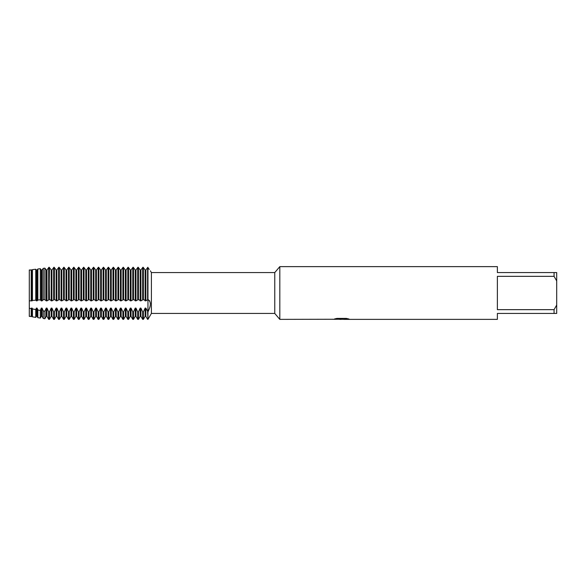 <?xml version="1.0" encoding="UTF-8"?>
<svg xmlns="http://www.w3.org/2000/svg" width="586" height="586" viewBox="0 0 586 586"><rect width="100%" height="100%" fill="white"/><g stroke="black" fill="none" stroke-linecap="round" stroke-linejoin="round"><path stroke-width="0.88" d="M333.214 319.26L279.815 319.37L274.768 313.437L151.393 313.437L147.965 319.37L147.965 299.505C151.107 301.504 151.107 305.636 147.965 311.884L145.855 308.09L145.13 308.09L145.13 316.337L143.38 319.37L143.38 311.884L142.662 311.884L140.911 308.09L140.186 308.09L140.186 316.337L138.435 319.37L138.435 311.884L137.717 311.884L135.967 308.09L135.241 308.09L135.241 316.337L133.491 319.37L133.491 311.884L132.773 311.884L131.022 308.09L130.297 308.09L130.297 316.337L128.546 319.37L128.546 311.884L127.829 311.884L126.078 308.09L125.353 308.09L125.353 316.337L123.602 319.37L123.602 311.884L122.884 311.884L121.134 308.09L120.408 308.09L120.408 316.337L118.658 319.37L118.658 311.884L117.94 311.884L116.189 308.09L115.464 308.09L115.464 316.337L113.713 319.37L113.713 311.884L112.995 311.884L111.245 308.09L110.52 308.09L110.52 316.337L108.769 319.37L108.769 311.884L108.051 311.884L106.3 308.09L105.575 308.09L105.575 316.337L103.825 319.37L103.825 311.884L103.107 311.884L101.356 308.09L100.631 308.09L100.631 316.337L98.88 319.37L98.88 311.884L98.162 311.884L96.412 308.09L95.686 308.09L95.686 316.337L93.936 319.37L93.936 311.884L93.218 311.884L91.467 308.09L90.742 308.09L90.742 316.337L88.991 319.37L88.991 311.884L88.274 311.884L86.523 308.09L85.798 308.09L85.798 316.337L84.047 319.37L84.047 311.884L83.329 311.884L81.579 308.09L80.853 308.09L80.853 316.337L79.103 319.37L79.103 311.884L78.385 311.884L76.634 308.09L75.909 308.09L75.909 316.337L74.158 319.37L74.158 311.884L73.44 311.884L71.69 308.09L70.965 308.09L70.965 316.337L69.214 319.37L69.214 311.884L68.496 311.884L66.745 308.09L66.02 308.09L66.02 316.337L64.27 319.37L64.27 311.884L63.552 311.884L61.801 308.09L61.076 308.09L61.076 316.337L59.325 319.37L59.325 311.884L58.607 311.884L56.857 308.09L56.131 308.09L56.131 316.337L54.381 319.37L54.381 311.884L53.663 311.884L51.912 308.09L51.187 308.09L51.187 316.337L49.436 319.37L49.436 311.884L48.682 311.818L46.968 308.09L46.243 308.09L46.243 316.337L44.858 318.74L44.858 311.217L43.269 310.954L42.024 308.09L41.298 308.09L41.298 316.337L40.309 318.052L40.309 310.441L37.856 309.994L37.079 308.09L36.354 308.09L36.354 316.337L35.761 317.37L32.442 316.872L32.442 308.91L32.135 308.09L31.41 308.09L31.41 316.337L29.3 316.403L29.3 269.985L32.135 270.036L32.442 269.626L32.442 300.457L35.761 300.157L35.761 269.245L32.442 269.633M274.768 313.437L274.768 272.563L279.815 266.63L497.368 266.63L497.368 272.563L554.063 272.563L554.063 276.336L556.7 280.936L556.7 272.563L554.063 272.563M151.393 313.437L151.393 272.563L274.768 272.563M279.815 319.37L279.815 266.63M341.667 319.304L339.082 319.304M341.125 319.37L340.005 319.37M556.7 280.936L556.7 305.064L554.063 309.664L554.063 313.437L497.368 313.437L497.368 319.37L343.638 319.37L348.692 318.938M554.063 309.664L497.368 309.664L497.368 276.336L554.063 276.336M333.214 319.326L342.078 318.967L334.489 318.967L336.957 318.41L346.319 318.41L349.036 319.033L343.55 319.355M150.397 270.835L151.393 272.563M35.761 300.157L37.079 300.874L37.856 300.003L40.309 299.856L41.298 300.874L42.024 300.874L43.269 299.702L44.858 299.636L46.243 300.874L46.968 300.874L49.436 299.505L51.912 300.874L54.381 299.505L56.857 300.874L59.325 299.505L61.801 300.874L64.27 299.505L66.745 300.874L69.214 299.505L71.69 300.874L74.158 299.505L76.634 300.874L79.103 299.505L81.579 300.874L84.047 299.505L86.523 300.874L88.991 299.505L91.467 300.874L93.936 299.505L96.412 300.874L98.88 299.505L101.356 300.874L103.825 299.505L106.3 300.874L108.769 299.505L111.245 300.874L113.713 299.505L116.189 300.874L118.658 299.505L121.134 300.874L123.602 299.505L126.078 300.874L128.546 299.505L131.022 300.874L133.491 299.505L135.967 300.874L138.435 299.505L140.911 300.874L143.38 299.505L145.855 300.874L147.965 299.505L147.965 267.619C151.107 271.853 151.107 271.853 147.965 267.619L149.247 269.406M334.174 319.304L341.492 319.194M334.745 318.894L342.078 318.967M149.906 307.328L150.309 305.401M150.397 304.083L150.309 302.867M149.826 301.248L149.415 300.559M554.063 313.437L556.7 313.437L556.7 305.064M143.38 299.505L143.38 267.619L142.662 267.619L143.38 267.619M145.13 300.874L145.13 270.036L145.855 270.036L145.855 300.874M143.38 319.37L142.662 319.37L142.662 311.884M140.911 300.874L140.911 270.036L140.186 270.036L140.186 300.874M142.662 267.619L142.662 299.505M147.606 267.619L147.606 299.505M147.965 267.619L147.965 319.37L147.606 311.884M138.435 299.505L138.435 267.619L137.717 267.619L138.435 267.619M138.435 319.37L137.717 319.37L137.717 311.884M135.967 300.874L135.967 270.036L135.241 270.036L135.241 300.874M137.717 267.619L137.717 299.505M133.491 299.505L133.491 267.619L132.773 267.619L133.491 267.619M133.491 319.37L132.773 319.37L132.773 311.884M131.022 300.874L131.022 270.036L130.297 270.036L130.297 300.874M132.773 267.619L132.773 299.505M128.546 299.505L128.546 267.619L127.829 267.619L128.546 267.619M128.546 319.37L127.829 319.37L127.829 311.884M126.078 300.874L126.078 270.036L125.353 270.036L125.353 300.874M127.829 267.619L127.829 299.505M123.602 299.505L123.602 267.619L122.884 267.619L123.602 267.619M123.602 319.37L122.884 319.37L122.884 311.884M121.134 300.874L121.134 270.036L120.408 270.036L120.408 300.874M122.884 267.619L122.884 299.505M118.658 299.505L118.658 267.619L117.94 267.619L118.658 267.619M118.658 319.37L117.94 319.37L117.94 311.884M116.189 300.874L116.189 270.036L115.464 270.036L115.464 300.874M117.94 267.619L117.94 299.505M113.713 299.505L113.713 267.619L112.995 267.619L113.713 267.619M113.713 319.37L112.995 319.37L112.995 311.884M111.245 300.874L111.245 270.036L110.52 270.036L110.52 300.874M112.995 267.619L112.995 299.505M108.769 299.505L108.769 267.619L108.051 267.619L108.769 267.619M108.769 319.37L108.051 319.37L108.051 311.884M106.3 300.874L106.3 270.036L105.575 270.036L105.575 300.874M108.051 267.619L108.051 299.505M103.825 299.505L103.825 267.619L103.107 267.619L103.825 267.619M103.825 319.37L103.107 319.37L103.107 311.884M101.356 300.874L101.356 270.036L100.631 270.036L100.631 300.874M103.107 267.619L103.107 299.505M98.88 299.505L98.88 267.619L98.162 267.619L98.88 267.619M98.88 319.37L98.162 319.37L98.162 311.884M96.412 300.874L96.412 270.036L95.686 270.036L95.686 300.874M98.162 267.619L98.162 299.505M93.936 299.505L93.936 267.619L93.218 267.619L93.936 267.619M93.936 319.37L93.218 319.37L93.218 311.884M91.467 300.874L91.467 270.036L90.742 270.036L90.742 300.874M93.218 267.619L93.218 299.505M88.991 299.505L88.991 267.619L88.274 267.619L88.991 267.619M88.991 319.37L88.274 319.37L88.274 311.884M86.523 300.874L86.523 270.036L85.798 270.036L85.798 300.874M88.274 267.619L88.274 299.505M84.047 299.505L84.047 267.619L83.329 267.619L84.047 267.619M84.047 319.37L83.329 319.37L83.329 311.884M81.579 300.874L81.579 270.036L80.853 270.036L80.853 300.874M83.329 267.619L83.329 299.505M79.103 299.505L79.103 267.619L78.385 267.619L79.103 267.619M79.103 319.37L78.385 319.37L78.385 311.884M76.634 300.874L76.634 270.036L75.909 270.036L75.909 300.874M78.385 267.619L78.385 299.505M74.158 299.505L74.158 267.619L73.44 267.619L74.158 267.619M74.158 319.37L73.44 319.37L73.44 311.884M71.69 300.874L71.69 270.036L70.965 270.036L70.965 300.874M73.44 267.619L73.44 299.505M69.214 299.505L69.214 267.619L68.496 267.619L69.214 267.619M69.214 319.37L68.496 319.37L68.496 311.884M66.745 300.874L66.745 270.036L66.02 270.036L66.02 300.874M68.496 267.619L68.496 299.505M64.27 299.505L64.27 267.619L63.552 267.619L64.27 267.619M64.27 319.37L63.552 319.37L63.552 311.884M61.801 300.874L61.801 270.036L61.076 270.036L61.076 300.874M63.552 267.619L63.552 299.505M59.325 299.505L59.325 267.619L58.607 267.619L59.325 267.619M59.325 319.37L58.607 319.37L58.607 311.884M56.857 300.874L56.857 270.036L56.131 270.036L56.131 300.874M58.607 267.619L58.607 299.505M54.381 299.505L54.381 267.619L53.663 267.619L54.381 267.619M54.381 319.37L53.663 319.37L53.663 311.884M51.912 300.874L51.912 270.036L51.187 270.036L51.187 300.874M53.663 267.619L53.663 299.505M49.436 299.505L49.078 267.619L48.682 267.67L48.682 299.512M49.436 319.37L49.078 311.884M49.078 319.37L48.682 319.311L48.682 311.818M46.968 300.874L46.968 270.036L46.243 270.036L44.858 268.146L43.269 268.344L42.024 270.036L41.298 270.036L40.309 268.703L37.856 268.996L37.079 270.036L36.354 270.036L35.761 269.245M46.243 300.874L46.243 270.036L44.858 268.146L43.269 268.344L43.269 299.702M44.858 299.636L44.858 268.146M44.858 318.74L43.269 318.498L43.269 310.954M42.024 300.874L42.024 270.036L43.269 268.344M41.298 300.874L41.298 270.036M40.309 299.856L40.309 268.703L37.856 268.996L37.856 300.003M40.309 318.052L37.856 317.685L37.856 309.994M37.079 300.874L37.079 270.036M36.354 300.874L36.354 270.036M35.761 317.37L35.761 309.598L32.442 308.917M29.3 269.985L29.3 300.816L31.41 300.874L32.135 300.874L32.135 270.036M32.135 300.874L32.442 300.457M31.41 300.874L31.41 270.036M31.212 300.589L31.212 269.772M31.212 316.689L31.212 308.639L29.3 308.192L29.3 316.403M147.855 267.245L145.409 270.6L147.855 267.245M145.577 270.6L143.131 267.245L145.577 270.6M142.911 267.245L140.464 270.6L142.911 267.245M140.633 270.6L138.186 267.245L140.633 270.6M137.966 267.245L135.52 270.6L137.966 267.245M135.688 270.6L133.242 267.245L135.688 270.6M133.022 267.245L130.575 270.6L133.022 267.245M130.744 270.6L128.297 267.245L130.744 270.6M128.078 267.245L125.631 270.6L128.078 267.245M125.8 270.6L123.353 267.245L125.8 270.6M123.133 267.245L120.687 270.6L123.133 267.245M120.855 270.6L118.409 267.245L120.855 270.6M118.189 267.245L115.742 270.6L118.189 267.245M115.911 270.6L113.464 267.245L115.911 270.6M113.245 267.245L110.798 270.6L113.245 267.245M110.966 270.6L108.52 267.245L110.966 270.6M108.3 267.245L105.854 270.6L108.3 267.245M106.022 270.6L103.576 267.245L106.022 270.6M103.356 267.245L100.909 270.6L103.356 267.245M101.078 270.6L98.631 267.245L101.078 270.6M98.411 267.245L95.965 270.6L98.411 267.245M96.133 270.6L93.687 267.245L96.133 270.6M93.467 267.245L91.02 270.6L93.467 267.245M91.189 270.6L88.742 267.245L91.189 270.6M88.523 267.245L86.076 270.6L88.523 267.245M86.245 270.6L83.798 267.245L86.245 270.6M83.578 267.245L81.132 270.6L83.578 267.245M81.3 270.6L78.854 267.245L81.3 270.6M78.634 267.245L76.187 270.6L78.634 267.245M76.356 270.6L73.909 267.245L76.356 270.6M73.689 267.245L71.243 270.6L73.689 267.245M71.411 270.6L68.965 267.245L71.411 270.6M68.745 267.245L66.299 270.6L68.745 267.245M66.467 270.6L64.021 267.245L66.467 270.6M63.801 267.245L61.354 270.6L63.801 267.245M61.523 270.6L59.076 267.245L61.523 270.6M58.856 267.245L56.41 270.6L58.856 267.245M56.578 270.6L54.132 267.245L56.578 270.6M53.912 267.245L51.465 270.6L53.912 267.245M51.634 270.6L49.187 267.245L51.634 270.6M48.968 267.245L46.521 270.6L48.968 267.245M49.078 299.505L49.436 267.619M145.13 308.09L143.38 311.884M140.186 308.09L138.435 311.884M135.241 308.09L133.491 311.884M130.297 308.09L128.546 311.884M125.353 308.09L123.602 311.884M120.408 308.09L118.658 311.884M115.464 308.09L113.713 311.884M110.52 308.09L108.769 311.884M105.575 308.09L103.825 311.884M100.631 308.09L98.88 311.884M95.686 308.09L93.936 311.884M90.742 308.09L88.991 311.884M85.798 308.09L84.047 311.884M80.853 308.09L79.103 311.884M75.909 308.09L74.158 311.884M70.965 308.09L69.214 311.884M66.02 308.09L64.27 311.884M61.076 308.09L59.325 311.884M56.131 308.09L54.381 311.884M51.187 308.09L49.436 311.884M46.243 308.09L44.858 311.217M41.298 308.09L40.309 310.441M36.354 308.09L35.761 309.598M31.41 308.09L31.212 308.639M31.41 316.337L32.135 316.337L32.135 308.09M36.354 316.337L37.079 316.337L37.079 308.09M41.298 316.337L42.024 316.337L42.024 308.09M46.243 316.337L46.968 316.337L46.968 308.09M51.187 316.337L51.912 316.337L51.912 308.09M56.131 316.337L56.857 316.337L56.857 308.09M61.076 316.337L61.801 316.337L61.801 308.09M66.02 316.337L66.745 316.337L66.745 308.09M70.965 316.337L71.69 316.337L71.69 308.09M75.909 316.337L76.634 316.337L76.634 308.09M80.853 316.337L81.579 316.337L81.579 308.09M85.798 316.337L86.523 316.337L86.523 308.09M90.742 316.337L91.467 316.337L91.467 308.09M95.686 316.337L96.412 316.337L96.412 308.09M100.631 316.337L101.356 316.337L101.356 308.09M105.575 316.337L106.3 316.337L106.3 308.09M110.52 316.337L111.245 316.337L111.245 308.09M115.464 316.337L116.189 316.337L116.189 308.09M120.408 316.337L121.134 316.337L121.134 308.09M125.353 316.337L126.078 316.337L126.078 308.09M130.297 316.337L131.022 316.337L131.022 308.09M135.241 316.337L135.967 316.337L135.967 308.09M140.186 316.337L140.911 316.337L140.911 308.09M145.13 316.337L145.855 316.337L145.855 308.09M341.169 319.304L343.55 319.304M32.135 316.337L32.442 316.872M37.079 316.337L37.856 317.685M42.024 316.337L43.269 318.498M46.968 316.337L48.682 319.311M51.912 316.337L53.663 319.37M56.857 316.337L58.607 319.37M61.801 316.337L63.552 319.37M66.745 316.337L68.496 319.37M71.69 316.337L73.44 319.37M76.634 316.337L78.385 319.37M81.579 316.337L83.329 319.37M86.523 316.337L88.274 319.37M91.467 316.337L93.218 319.37M96.412 316.337L98.162 319.37M101.356 316.337L103.107 319.37M106.3 316.337L108.051 319.37M111.245 316.337L112.995 319.37M116.189 316.337L117.94 319.37M121.134 316.337L122.884 319.37M126.078 316.337L127.829 319.37M131.022 316.337L132.773 319.37M135.967 316.337L137.717 319.37M145.855 316.337L147.606 319.37M140.911 316.337L142.662 319.37"/></g></svg>
